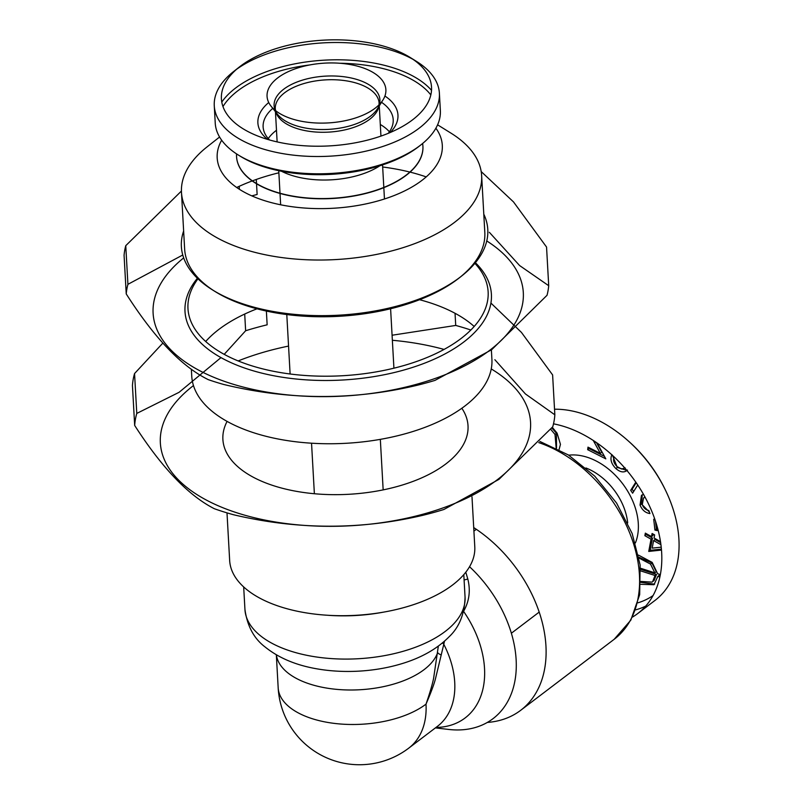 <?xml version="1.0" encoding="UTF-8"?>
<svg xmlns="http://www.w3.org/2000/svg" width="803" height="803" viewBox="0 0 803 803"><rect width="100%" height="100%" fill="white"/><g stroke="black" fill="none" stroke-linecap="round" stroke-linejoin="round"><path stroke-width="1.2" d="M429.936 694.816A51.984 36.015 52.8 0 1 428.993 695.338M627.685 522.954A51.984 36.015 -127.2 0 0 585.919 467.978M635.394 542.938A59.502 41.214 -127.2 0 0 638.305 523.676A59.502 41.214 -127.2 0 0 568.745 455.181M632.483 617.065A112.731 78.092 -127.2 0 0 637.723 613.542L654.987 600.433A112.731 78.092 -127.2 0 0 678.926 539.475A112.731 78.092 -127.2 0 0 665.506 490.252L664.884 488.977A107.722 74.629 -127.2 0 0 628.639 441.259L627.575 440.315A112.731 78.092 -127.2 0 0 554.532 409.219M637.903 602.822A107.722 74.629 -127.2 0 0 653.08 595.535M593.256 440.445L600.333 453.374L587.987 447.141L587.666 449.68L605.813 458.854L597.141 443.055M611.936 454.598C609.868 459.095 611.173 463.753 615.871 468.55C620.408 472.435 624.272 472.937 627.454 470.056M625.125 467.878L621.562 469.012L617.095 466.603C613.773 463.321 612.799 460.099 614.185 456.947M635.805 482.151L630.696 490.322L632.613 493.183L637.743 485.002M643.474 494.327L641.467 495.321L640.051 505.077C642.149 510.096 645.441 512.926 649.948 513.549L648.824 510.517C645.843 509.975 643.655 508.048 642.28 504.706L643.524 498.001L645.11 497.258M654.947 519.551L653.722 519.24L654.917 530.07L657.135 530.622L656.412 524.068M660.498 541.624L654.064 538.02L654.646 534.918L652.096 533.493L651.514 536.595L645.341 533.132L644.869 535.701L651.042 539.164L648.744 551.43L661.491 550.075M660.367 574.627L657.637 573.743L652.177 562.391L638.505 555.124M640.824 584.313L653.953 584.725L657.868 576.363L659.875 577.036M550.647 429.244L555.003 434.403L556.178 448.084M559.069 449.56L560.454 444.37L557.071 433.118L552.293 427.337M551.791 427.909L556.449 433.309L556.509 448.255M556.449 433.309L555.003 434.403M640.914 582.366L654.626 584.162M660.186 575.56L659.313 575.269L657.868 576.363M638.917 557.262L651.926 562.963L656.292 571.756L654.846 572.85L640.473 568.223M640.573 569.307L656.493 574.416L654.104 580.479L652.036 582.115L640.945 581.442M639.078 558.105L650.48 564.057L654.846 572.85M651.926 562.963L650.48 564.057M654.104 580.479L652.036 582.115M640.704 570.903L655.057 575.51L652.668 581.573M656.493 574.416L655.057 575.51M653.22 534.115L652.959 535.501L651.514 536.595M646.465 533.764L644.869 535.701M646.305 534.607L652.478 538.07L651.042 539.164M652.478 538.07L650.189 550.336L648.744 551.43M650.189 550.336L661.411 549.152M661.22 547.164L652.177 548.148L653.592 540.59L655.027 539.496L660.648 542.647M653.592 540.59L660.929 544.705M655.499 521.187L656.352 528.976L656.974 529.127M656.352 528.976L654.917 530.07M642.259 494.809L641.487 503.983L649.406 512.073M641.487 503.983L640.051 505.077M636.207 482.723L632.142 489.228L630.696 490.322M632.142 489.228L633.667 491.506M612.559 455.462L617.306 467.456L626.782 470.347M617.306 467.456L615.871 468.55M589.211 447.753L589.101 448.596L604.428 456.335M596.428 442.563L601.768 452.28L600.333 453.374M589.101 448.596L587.666 449.68M665.506 490.252A112.731 78.092 -127.2 0 0 627.575 440.315M635.635 609.858A112.731 78.092 -127.2 0 0 645.692 606.124M637.723 613.542A112.731 78.092 -127.2 0 0 661.662 552.594A112.731 78.092 -127.2 0 0 553.508 423.833M473.71 527.571A118.995 82.438 52.8 0 1 545.95 645.973A118.995 82.438 52.8 0 1 520.685 710.314A118.995 82.438 52.8 0 1 487.351 722.429M435.407 727.889L448.626 729.435A108.927 75.462 -127.2 0 0 516.138 659.785A108.927 75.462 -127.2 0 0 469.544 566.717M465.79 572.228L467.818 579.043C470.688 590.596 469.263 601.367 463.562 611.344M464.094 579.917A12.527 2.74 162.5 0 0 467.818 579.043M444.531 641.175L435.316 679.388C433.801 684.969 430.699 693.22 426.012 704.141C429.946 692.698 432.476 684.066 433.62 678.224L438.338 646.144M442.383 643.002A12.527 5.691 -167.7 0 0 443.537 643.805A81.424 56.401 -127.2 0 1 437.444 726.344L408.717 748.165A81.424 56.401 -127.2 0 0 426.012 704.141A81.424 40.983 -3.2 0 1 336.045 723.593A81.424 40.983 -3.2 0 1 278.179 687.87L276.332 654.806M276.383 654.836A81.424 40.983 -3.2 0 0 353.109 689.988A81.424 40.983 -3.2 0 0 437.655 652.558A12.527 3.634 -174.3 0 0 440.977 654.826M226.998 512.866L229.658 560.494A122.759 61.781 -3.2 0 0 316.904 614.345A122.759 61.781 -3.2 0 0 452.541 585.016A122.759 61.781 -3.2 0 0 474.784 546.783L471.993 496.846M227.088 421.394A122.759 61.781 -3.2 0 0 222.893 439.452A122.759 61.781 -3.2 0 0 310.129 493.303A122.759 61.781 -3.2 0 0 445.775 463.983A122.759 61.781 -3.2 0 0 468.019 425.751A122.759 61.781 -3.2 0 0 461.835 408.265M193.473 385.57A185.393 93.309 -3.2 0 0 239.334 513.579A185.393 93.309 -3.2 0 0 496.957 479.993A185.393 93.309 -3.2 0 0 491.245 368.928M444.069 349.425A185.393 93.309 -3.2 0 0 392.356 340.271M288.548 346.083A185.393 93.309 -3.2 0 0 238.18 360.928M220.976 357.606L179.069 392.316L136.781 413.425A210.436 105.916 -3.2 0 0 134.673 425.439C161.915 467.828 188.494 495.592 214.391 508.741A210.436 105.916 -3.2 0 0 233.793 514.803C297.12 529.799 359.975 530 422.368 515.426A210.436 105.916 -3.2 0 0 443.878 509.493L498.934 479.381L552.735 426.815A210.436 105.916 -3.2 0 0 554.843 414.81L525.433 393.952L494.869 359.724M266.375 311.062L267.148 324.813A210.436 105.916 -3.2 0 0 245.638 330.746L224.208 354.344M470.839 330.023A210.436 105.916 -3.2 0 0 455.723 325.436L392.075 335.232M136.781 413.425L134.553 373.546A210.436 105.916 -3.2 0 0 132.445 385.55L134.673 425.439M244.704 314.053L245.638 330.746M455.04 313.28L455.723 325.436M490.924 303.072L521.438 332.412L552.615 374.921L554.843 414.81M134.553 373.546L162.818 343.132M191.365 369.219L191.746 376.145A150.312 75.653 -3.2 0 0 298.575 442.092A150.312 75.653 -3.2 0 0 464.666 406.177A150.312 75.653 -3.2 0 0 491.908 359.363L491.386 349.927M474.182 326.48A150.312 75.653 -3.2 0 0 419.578 299.72M256.98 308.814A150.312 75.653 -3.2 0 0 205.698 341.486M197.96 278.812A150.312 75.653 -3.2 0 0 187.972 308.603A150.312 75.653 -3.2 0 0 294.801 374.549A150.312 75.653 -3.2 0 0 460.892 338.635A150.312 75.653 -3.2 0 0 488.134 291.82A150.312 75.653 -3.2 0 0 474.884 263.334M197.387 278.26A153.443 77.229 -3.2 0 0 263.494 373.536A153.443 77.229 -3.2 0 0 463.602 342.138A153.443 77.229 -3.2 0 0 475.396 262.722M183.676 257.893A185.393 93.309 -3.2 0 0 233.944 384.466A185.393 93.309 -3.2 0 0 489.71 350.309A185.393 93.309 -3.2 0 0 486.748 240.94M182.763 255.003L127.918 284.322A211.691 106.548 -3.2 0 0 126.232 293.918C154.296 337.933 181.639 366.499 208.258 379.638A211.691 106.548 -3.2 0 0 223.776 384.486C288.98 400.296 353.651 400.506 417.811 385.129A211.691 106.548 -3.2 0 0 435.015 380.381L491.687 349.696L547.024 295.303A211.691 106.548 -3.2 0 0 548.71 285.707L519.601 265.542L489.358 232.318M256.528 183.767L257.131 194.497A211.691 106.548 -3.2 0 0 251.801 195.862M481.188 171.571L513.498 201.914L546.552 247.063L548.71 285.707M127.918 284.322L125.76 245.678A211.691 106.548 -3.2 0 0 124.074 255.284L126.232 293.918M256.518 183.536L256.287 179.46M239.204 186.326L239.374 189.267M125.76 245.678L181.428 191.044M183.636 230.963A153.443 77.229 -3.2 0 0 212.554 289.943A153.443 77.229 -3.2 0 0 459.978 277.296A153.443 77.229 -3.2 0 0 461.625 276.021A153.443 77.229 -3.2 0 0 483.797 214.18M461.625 276.021L459.186 277.948A150.312 75.653 176.8 0 1 457.569 279.193A150.312 75.653 176.8 0 1 215.194 291.589L212.554 289.943M213.889 290.766A150.312 75.653 176.8 0 1 184.65 249.161L181.478 192.429A150.312 75.653 -3.2 0 0 288.307 258.365A150.312 75.653 -3.2 0 0 454.398 222.461A150.312 75.653 -3.2 0 0 481.639 175.646A150.312 75.653 -3.2 0 0 451.095 133.218L437.595 124.826M236.704 187.49A150.312 75.653 176.8 0 1 252.202 180.946M252.403 180.866A150.312 75.653 176.8 0 1 278.862 172.796M382.67 166.994A150.312 75.653 176.8 0 1 409.861 172.063M410.072 172.113A150.312 75.653 176.8 0 1 426.202 176.901M481.639 175.646L484.811 232.378A150.312 75.653 176.8 0 1 460.39 276.985M219.58 137.012L207.104 146.859A150.312 75.653 -3.2 0 0 181.478 192.429M221.658 140.194A112.731 56.742 -3.2 0 0 280.93 204.845A112.731 56.742 -3.2 0 0 421.876 180.434A112.731 56.742 -3.2 0 0 435.888 128.219M236.584 153.915A93.319 46.965 -3.2 0 0 236.574 156.826A93.319 46.965 -3.2 0 0 302.892 197.759A93.319 46.965 -3.2 0 0 406.007 175.466A93.319 46.965 -3.2 0 0 422.92 146.407A93.319 46.965 -3.2 0 0 422.579 143.516M422.609 143.496A93.319 46.965 176.8 0 1 422.91 146.176A93.319 46.965 176.8 0 1 405.997 175.235A93.319 46.965 176.8 0 1 302.882 197.538A93.319 46.965 176.8 0 1 236.554 156.595A93.319 46.965 176.8 0 1 236.564 153.895M379.859 165.769A65.133 32.782 176.8 0 1 281.522 171.27M268.242 138.578A65.133 32.782 176.8 0 1 276.483 130.277M380.291 124.475A65.133 32.782 176.8 0 1 389.405 131.802M269.537 139.963A65.133 32.782 176.8 0 1 263.123 126.924A65.133 32.782 176.8 0 1 272.799 108.355M381.515 102.282A65.133 32.782 176.8 0 1 393.199 119.647A65.133 32.782 176.8 0 1 388.281 133.328M267.489 139.371A70.142 35.302 176.8 0 1 268.724 102.523M384.918 96.029A70.142 35.302 176.8 0 1 390.248 132.505M410.142 57.455L416.486 61.399A112.731 56.742 176.8 0 1 439.392 93.218L440.355 110.503A112.731 56.742 176.8 0 1 421.143 144.681L419.186 146.226A110.232 55.477 176.8 0 1 418.002 147.14A110.232 55.477 176.8 0 1 240.258 156.224L238.15 154.909A112.731 56.742 176.8 0 1 215.234 123.09L214.271 105.805A112.731 56.742 176.8 0 1 233.492 71.628L239.354 67A105.223 52.958 176.8 0 1 410.142 57.455A105.223 52.958 176.8 0 1 412.461 119.918A105.223 52.958 176.8 0 1 266.857 139.18A105.223 52.958 176.8 0 1 239.354 67M222.973 106.548A110.232 55.477 176.8 0 1 309.978 64.913M339.719 63.246A110.232 55.477 176.8 0 1 430.83 94.925M421.143 144.681A112.731 56.742 176.8 0 1 419.929 145.624A112.731 56.742 176.8 0 1 238.15 154.909M221.779 102.081A112.731 56.742 176.8 0 1 324.633 60.145A112.731 56.742 176.8 0 1 431.512 90.348M439.392 93.218A112.731 56.742 176.8 0 1 418.965 128.329A112.731 56.742 176.8 0 1 294.39 155.26A112.731 56.742 176.8 0 1 214.271 105.805M236.574 69.309A112.731 56.742 176.8 0 1 413.164 59.432M375.091 108.234A59.502 29.942 176.8 0 1 319.313 123.09A59.502 29.942 176.8 0 1 271.083 106.207A59.502 29.942 176.8 0 1 324.793 63.126A59.502 29.942 176.8 0 1 382.981 99.953A59.502 29.942 176.8 0 1 375.091 108.234M595.716 442.082L594.591 442.935M539.827 441.419L568.383 454.96L594.712 476.119L616.594 503.09L632.182 533.563L640.121 564.951L639.68 594.652L630.807 620.177L614.175 639.298A118.995 82.438 -127.2 0 0 630.606 535.29A118.995 82.438 -127.2 0 0 538.733 442.604M463.662 611.495A91.492 63.377 52.8 0 1 436.009 727.438M465.057 597.201A110.232 55.477 -3.2 0 1 445.083 631.529A110.232 55.477 -3.2 0 1 323.288 657.868A110.232 55.477 -3.2 0 1 244.945 609.507C247.284 626.139 254.019 638.636 265.131 647.007C278.792 658.018 296.146 665.306 317.205 668.889A98.709 49.676 -3.2 0 0 399.864 664.262C420.391 658.36 436.832 649.175 449.178 636.709C459.286 627.163 464.586 613.994 465.057 597.201L463.803 574.637M327.694 615.269A110.232 55.477 -3.2 0 0 383.463 612.147M382.981 99.953L377.34 108.917A52.988 26.67 176.8 0 1 370.313 116.294A52.988 26.67 176.8 0 1 320.638 129.524A52.988 26.67 176.8 0 1 277.687 114.488L271.083 106.207M275.178 110.302A52.988 26.67 176.8 0 1 325.526 76.124A52.988 26.67 176.8 0 1 379.367 104.48M378.845 106.528A51.984 26.168 176.8 0 1 369.681 119.286A51.984 26.168 176.8 0 1 315.529 132.003A51.984 26.168 176.8 0 1 275.931 112.279M275.59 110.643L275.288 108.897A51.984 26.168 176.8 0 1 325.737 79.868A51.984 26.168 176.8 0 1 379.096 103.095L378.996 104.862M476.309 529.297L473.911 531.124M539.194 612.097L511.37 633.226M643.524 498.001L644.97 496.906M614.175 639.298L520.685 710.314M278.179 687.87A81.424 81.424 0 0 0 408.717 748.165M244.945 609.507L243.68 586.943M275.449 111.677L277.135 141.9M278.751 170.708L280.006 193.232M280.016 193.463L280.649 204.785M286.791 314.545L290.114 373.987M379.257 105.876L380.943 136.098M382.549 164.906L383.814 187.43M383.824 187.661L384.456 198.983M390.599 308.743L393.922 368.186M383.161 489.89L380.331 439.361M314.374 493.735L311.544 443.206"/></g></svg>

